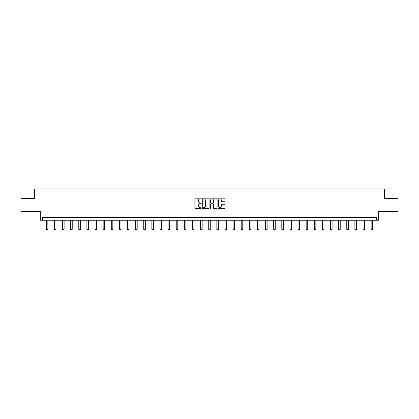 <?xml version="1.0" encoding="UTF-8"?>
<svg xmlns="http://www.w3.org/2000/svg" width="419" height="419" viewBox="0 0 419 419"><rect width="100%" height="100%" fill="white"/><g stroke="black" fill="none" stroke-linecap="round" stroke-linejoin="round"><path stroke-width="0.63" d="M201.172 198.548A0.356 0.356 0 0 0 200.811 198.192L195.385 198.192A0.513 0.513 0 0 0 194.872 198.7L194.872 207.897A0.513 0.513 0 0 0 195.385 208.411L200.811 208.411A0.356 0.356 0 0 0 201.172 208.054A0.356 0.356 0 0 0 200.811 207.693L200.109 207.693A1.634 1.634 0 0 1 198.475 206.059L198.475 205.294A1.634 1.634 0 0 1 200.109 203.66L200.811 203.66A0.356 0.356 0 0 0 201.172 203.299A0.356 0.356 0 0 0 200.811 202.943L200.109 202.943A1.634 1.634 0 0 1 198.475 201.309L198.475 200.539A1.634 1.634 0 0 1 200.109 198.905L200.811 198.905A0.356 0.356 0 0 0 201.172 198.548M20.95 198.355L20.95 211.37L40.313 211.37L40.313 220.216L378.687 220.216L378.687 211.37L398.05 211.37L398.05 198.355L384.438 198.355L384.438 188.985L34.562 188.985L34.562 198.355L20.95 198.355M224.432 201.79A0.513 0.513 0 0 0 224.945 201.282L224.945 198.7A0.513 0.513 0 0 0 224.432 198.192L218.404 198.192A0.513 0.513 0 0 0 217.89 198.7L217.89 207.897A0.513 0.513 0 0 0 218.404 208.411L224.432 208.411A0.513 0.513 0 0 0 224.945 207.897L224.945 204.781A0.513 0.513 0 0 0 224.432 204.273L221.855 204.273A0.513 0.513 0 0 0 221.342 204.781L221.342 206.326A1.367 1.367 0 0 1 219.975 207.693A1.367 1.367 0 0 1 218.608 206.326L218.608 200.272A1.367 1.367 0 0 1 219.975 198.905A1.367 1.367 0 0 1 221.342 200.272L221.342 201.282A0.513 0.513 0 0 0 221.855 201.79L224.432 201.79M376.314 220.216L376.314 217.618L42.686 217.618L42.686 220.216M209.055 198.7A0.513 0.513 0 0 0 208.542 198.192L202.513 198.192A0.513 0.513 0 0 0 202 198.7L202 207.897A0.513 0.513 0 0 0 202.513 208.411L208.542 208.411A0.513 0.513 0 0 0 209.055 207.897L209.055 198.7M210.458 198.192L216.487 198.192A0.513 0.513 0 0 1 217 198.7L217 207.897A0.513 0.513 0 0 1 216.487 208.411L213.905 208.411A0.513 0.513 0 0 1 213.397 207.897L213.397 204.168A0.513 0.513 0 0 0 212.883 203.66L211.176 203.66A0.513 0.513 0 0 0 210.663 204.168L210.663 208.054A0.356 0.356 0 0 1 210.307 208.411A0.356 0.356 0 0 1 209.945 208.054L209.945 198.7A0.513 0.513 0 0 1 210.458 198.192M203.074 198.905A0.356 0.356 0 0 0 202.717 199.266L202.717 207.337A0.356 0.356 0 0 0 203.074 207.693L203.817 207.693A1.634 1.634 0 0 0 205.451 206.059L205.451 200.539A1.634 1.634 0 0 0 203.817 198.905L203.074 198.905M213.397 200.298A1.367 1.367 0 0 0 212.03 198.931A1.367 1.367 0 0 0 210.663 200.298L210.663 202.429A0.513 0.513 0 0 0 211.176 202.943L212.883 202.943A0.513 0.513 0 0 0 213.397 202.429L213.397 200.298M46.3 220.216L46.3 229.34L47.866 229.34L47.866 220.216M47.866 229.34L47.473 230.015L46.692 230.015L46.3 229.34M54.423 220.216L54.423 229.34L55.984 229.34L55.984 220.216M55.984 229.34L55.596 230.015L54.81 230.015L54.423 229.34M62.541 220.216L62.541 229.34L64.107 229.34L64.107 220.216M64.107 229.34L63.714 230.015L62.934 230.015L62.541 229.34M70.664 220.216L70.664 229.34L72.225 229.34L72.225 220.216M72.225 229.34L71.838 230.015L71.057 230.015L70.664 229.34M78.788 220.216L78.788 229.34L80.348 229.34L80.348 220.216M80.348 229.34L79.956 230.015L79.175 230.015L78.788 229.34M86.906 220.216L86.906 229.34L88.467 229.34L88.467 220.216M88.467 229.34L88.079 230.015L87.299 230.015L86.906 229.34M95.029 220.216L95.029 229.34L96.59 229.34L96.59 220.216M96.59 229.34L96.197 230.015L95.417 230.015L95.029 229.34M103.147 220.216L103.147 229.34L104.708 229.34L104.708 220.216M104.708 229.34L104.321 230.015L103.54 230.015L103.147 229.34M111.271 220.216L111.271 229.34L112.831 229.34L112.831 220.216M112.831 229.34L112.439 230.015L111.658 230.015L111.271 229.34M119.389 220.216L119.389 229.34L120.95 229.34L120.95 220.216M120.95 229.34L120.562 230.015L119.782 230.015L119.389 229.34M127.512 220.216L127.512 229.34L129.073 229.34L129.073 220.216M129.073 229.34L128.68 230.015L127.9 230.015L127.512 229.34M135.63 220.216L135.63 229.34L137.191 229.34L137.191 220.216M137.191 229.34L136.804 230.015L136.023 230.015L135.63 229.34M143.754 220.216L143.754 229.34L145.314 229.34L145.314 220.216M145.314 229.34L144.922 230.015L144.141 230.015L143.754 229.34M151.872 220.216L151.872 229.34L153.433 229.34L153.433 220.216M153.433 229.34L153.045 230.015L152.265 230.015L151.872 229.34M159.995 220.216L159.995 229.34L161.556 229.34L161.556 220.216M161.556 229.34L161.163 230.015L160.383 230.015L159.995 229.34M168.113 220.216L168.113 229.34L169.674 229.34L169.674 220.216M169.674 229.34L169.286 230.015L168.506 230.015L168.113 229.34M176.237 220.216L176.237 229.34L177.797 229.34L177.797 220.216M177.797 229.34L177.405 230.015L176.624 230.015L176.237 229.34M184.355 220.216L184.355 229.34L185.921 229.34L185.921 220.216M185.921 229.34L185.528 230.015L184.748 230.015L184.355 229.34M192.478 220.216L192.478 229.34L194.039 229.34L194.039 220.216M194.039 229.34L193.646 230.015L192.866 230.015L192.478 229.34M200.596 220.216L200.596 229.34L202.162 229.34L202.162 220.216M202.162 229.34L201.769 230.015L200.989 230.015L200.596 229.34M208.72 220.216L208.72 229.34L210.28 229.34L210.28 220.216M210.28 229.34L209.893 230.015L209.107 230.015L208.72 229.34M216.838 220.216L216.838 229.34L218.404 229.34L218.404 220.216M218.404 229.34L218.011 230.015L217.231 230.015L216.838 229.34M224.961 220.216L224.961 229.34L226.522 229.34L226.522 220.216M226.522 229.34L226.134 230.015L225.354 230.015L224.961 229.34M233.079 220.216L233.079 229.34L234.645 229.34L234.645 220.216M234.645 229.34L234.252 230.015L233.472 230.015L233.079 229.34M241.203 220.216L241.203 229.34L242.763 229.34L242.763 220.216M242.763 229.34L242.376 230.015L241.595 230.015L241.203 229.34M249.326 220.216L249.326 229.34L250.887 229.34L250.887 220.216M250.887 229.34L250.494 230.015L249.714 230.015L249.326 229.34M257.444 220.216L257.444 229.34L259.005 229.34L259.005 220.216M259.005 229.34L258.617 230.015L257.837 230.015L257.444 229.34M265.567 220.216L265.567 229.34L267.128 229.34L267.128 220.216M267.128 229.34L266.735 230.015L265.955 230.015L265.567 229.34M273.686 220.216L273.686 229.34L275.246 229.34L275.246 220.216M275.246 229.34L274.859 230.015L274.078 230.015L273.686 229.34M281.809 220.216L281.809 229.34L283.37 229.34L283.37 220.216M283.37 229.34L282.977 230.015L282.197 230.015L281.809 229.34M289.927 220.216L289.927 229.34L291.488 229.34L291.488 220.216M291.488 229.34L291.1 230.015L290.32 230.015L289.927 229.34M298.05 220.216L298.05 229.34L299.611 229.34L299.611 220.216M299.611 229.34L299.218 230.015L298.438 230.015L298.05 229.34M306.169 220.216L306.169 229.34L307.729 229.34L307.729 220.216M307.729 229.34L307.342 230.015L306.561 230.015L306.169 229.34M314.292 220.216L314.292 229.34L315.853 229.34L315.853 220.216M315.853 229.34L315.46 230.015L314.679 230.015L314.292 229.34M322.41 220.216L322.41 229.34L323.971 229.34L323.971 220.216M323.971 229.34L323.583 230.015L322.803 230.015L322.41 229.34M330.533 220.216L330.533 229.34L332.094 229.34L332.094 220.216M332.094 229.34L331.701 230.015L330.921 230.015L330.533 229.34M338.652 220.216L338.652 229.34L340.212 229.34L340.212 220.216M340.212 229.34L339.825 230.015L339.044 230.015L338.652 229.34M346.775 220.216L346.775 229.34L348.336 229.34L348.336 220.216M348.336 229.34L347.943 230.015L347.162 230.015L346.775 229.34M354.893 220.216L354.893 229.34L356.459 229.34L356.459 220.216M356.459 229.34L356.066 230.015L355.286 230.015L354.893 229.34M363.016 220.216L363.016 229.34L364.577 229.34L364.577 220.216M364.577 229.34L364.19 230.015L363.404 230.015L363.016 229.34M371.134 220.216L371.134 229.34L372.701 229.34L372.701 220.216M372.701 229.34L372.308 230.015L371.527 230.015L371.134 229.34"/></g></svg>
